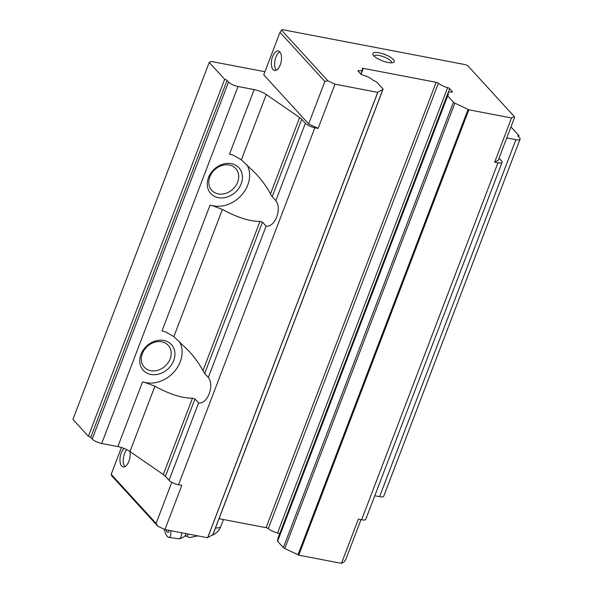 <?xml version="1.0" encoding="UTF-8"?>
<svg xmlns="http://www.w3.org/2000/svg" width="593" height="593" viewBox="0 0 593 593"><rect width="100%" height="100%" fill="white"/><g stroke="black" fill="none" stroke-linecap="round" stroke-linejoin="round"><path stroke-width="0.89" d="M197.595 535.82L189.723 537.577L197.773 535.909M164.291 529.275A9.243 3.15 -101.2 0 0 168.716 537.377L178.715 538.785A12.586 4.284 -101.2 0 0 179.227 538.77A12.586 12.586 0 0 0 184.705 536.213L185.846 535.99L189.723 537.577M165.87 529.749A6.938 6.938 0 0 0 167.374 532.129A4.262 1.453 -101.2 0 0 168.946 530.342M168.716 537.377A9.243 3.15 -101.2 0 0 170.806 530.698M179.227 538.77A12.586 4.284 -101.2 0 0 181.636 532.766M377.711 92.36A2.661 0.793 20.9 0 1 377.726 92.278A2.661 0.793 20.9 0 1 377.874 92.123L382.885 89.38A2.676 0.801 20.9 0 0 383.034 89.224A2.676 0.801 20.9 0 0 382.826 88.705L377.059 82.397A2.609 0.778 20.9 0 0 375.658 81.471L373.508 80.455A1.816 0.541 20.9 0 1 372.582 79.87A9.34 2.787 20.9 0 0 362.849 75.103A1.898 0.563 20.9 0 1 360.796 74.051L358.15 71.16A1.883 0.563 20.9 0 1 357.994 70.789A1.883 0.563 20.9 0 1 358.758 70.626A9.355 2.795 20.9 0 0 362.471 69.796A9.355 2.795 20.9 0 0 362.279 68.706A1.861 0.556 20.9 0 1 362.234 68.477A1.861 0.556 20.9 0 1 363.279 68.358L436.166 82.301A1.861 0.556 20.9 0 1 438.368 83.265A9.355 2.795 20.9 0 0 447.633 87.631A1.883 0.563 20.9 0 1 449.694 88.676L452.34 91.567A1.898 0.563 20.9 0 1 452.489 91.937A1.898 0.563 20.9 0 1 451.725 92.1A9.34 2.787 20.9 0 0 448.019 92.931A9.34 2.787 20.9 0 0 448.449 94.383A1.816 0.541 20.9 0 1 448.538 94.68A1.816 0.541 20.9 0 1 448.427 94.791L447.619 95.236A2.609 0.778 20.9 0 0 447.463 95.391A2.609 0.778 20.9 0 0 447.671 95.91L453.445 102.218A2.676 0.801 20.9 0 0 454.846 103.145L468.077 109.379A2.661 0.793 20.9 0 1 468.841 109.801L511.544 117.97L514.242 116.495L467.877 65.793L465.505 64.681L282.424 29.65L281.527 30.139L327.892 80.841L335.001 84.191L377.711 92.36L207.632 537.747L164.928 529.571L157.82 526.221L156.092 523.404L111.202 474.311L111.454 475.519L157.82 526.221M279.978 32.333L324.868 81.419L308.642 123.922L263.752 74.829L279.978 32.333L281.527 30.139M393.344 59.5A11.437 3.417 20.9 0 0 380.209 53.029A11.437 3.417 20.9 0 0 373.004 54.749A11.437 3.417 20.9 0 0 382.315 60.82A11.437 3.417 20.9 0 0 393.3 62.502A11.437 3.417 20.9 0 0 393.344 59.5M279.807 51.91A9.918 4.84 -79.2 0 0 278.295 51.005A9.918 4.84 -79.2 0 0 271.683 59.834A9.918 4.84 -79.2 0 0 274.566 70.485A9.918 4.84 -79.2 0 0 280.786 63.332A9.918 4.84 -79.2 0 0 279.807 51.91A9.918 4.84 -79.2 0 0 274.952 60.464A9.918 4.84 -79.2 0 0 276.316 70.204M327.892 80.841L324.868 81.419M308.642 123.922L318.122 128.392L335.001 84.191M511.544 117.97L494.666 162.171L498.261 160.199L514.494 117.703L514.242 116.495M121.439 447.507L111.202 474.311M468.841 109.801L298.768 555.181L341.472 563.35L344.17 561.875L345.719 559.681L361.004 519.661M298.768 555.181A2.661 0.793 20.9 0 0 298.005 554.759L284.773 548.525A2.676 0.801 20.9 0 1 283.372 547.598L277.598 541.29A2.609 0.778 20.9 0 1 277.391 540.772A2.609 0.778 20.9 0 1 277.539 540.616M448.019 92.931L277.947 538.311A9.34 2.787 20.9 0 0 278.006 539.156M279.585 534.019A1.883 0.563 20.9 0 0 277.561 533.011A9.355 2.795 20.9 0 1 268.288 528.645A1.861 0.556 20.9 0 0 266.094 527.681L219.039 518.682M382.885 89.38L212.813 534.76A2.676 0.801 20.9 0 0 212.961 534.604L383.034 89.224M212.813 534.76L207.795 537.503A2.661 0.793 20.9 0 0 207.698 537.584M124.085 448.456A9.918 4.84 -79.2 0 0 119.971 459.012A9.918 4.84 -79.2 0 0 123.188 466.906A9.918 4.84 -79.2 0 0 128.607 462.021A9.918 4.84 -79.2 0 0 129.852 451.443M171.8 482.279L156.092 523.404M264.93 71.738L211.026 61.427L209.233 62.413L224.688 79.306A1.905 0.571 20.9 0 1 227.06 80.426L228.527 82.034A7.627 2.276 20.9 0 0 238.015 86.504L254.16 89.595A11.437 3.417 20.9 0 1 266.287 94.539L299.635 117.555A11.437 3.417 20.9 0 1 301.733 119.319L305.373 123.292L275.827 200.671C282.231 208.721 274.996 227.601 266.109 226.111L208.313 377.459C214.718 385.509 207.483 404.396 198.603 402.906L194.964 398.926L165.417 476.305L169.057 480.278A7.627 2.276 20.9 0 0 178.537 484.748L181.806 485.378L164.928 529.571M494.666 162.171L497.942 162.793L361.619 519.779L358.35 519.149L341.472 563.35M305.373 123.292A7.627 2.276 20.9 0 0 314.853 127.762L318.122 128.392M165.417 476.305A11.437 3.417 20.9 0 0 163.312 474.541L129.963 451.518A11.437 3.417 20.9 0 0 117.844 446.581L101.692 443.49A7.627 2.276 20.9 0 1 92.212 439.02L90.736 437.412A1.905 0.571 20.9 0 0 88.364 436.292L72.917 419.392L209.233 62.413M374.791 495.741L379.587 496.66A7.627 2.276 20.9 0 0 383.767 496.163L520.083 139.177A7.627 2.276 20.9 0 0 519.498 137.709L518.03 136.093A1.905 0.571 20.9 0 1 517.882 135.73A1.905 0.571 20.9 0 1 518.927 135.604L518.534 136.642M361.619 519.779A7.627 2.276 20.9 0 0 365.799 519.283L502.123 162.297A7.627 2.276 20.9 0 0 501.537 160.822L499.061 158.116M237.652 182.118A16.204 13.291 137.6 0 0 235.71 168.523A16.204 13.291 137.6 0 0 221.775 165.558A16.204 13.291 137.6 0 0 209.863 176.803A16.204 13.291 137.6 0 0 211.797 190.397A16.204 13.291 137.6 0 0 225.733 193.362A16.204 13.291 137.6 0 0 237.652 182.118M241.203 183.793A19.065 15.64 137.6 0 0 222.308 164.38A19.065 15.64 137.6 0 0 211.064 193.829A19.065 15.64 137.6 0 0 241.203 183.793M170.139 358.913A16.204 13.291 137.6 0 0 168.204 345.319A16.204 13.291 137.6 0 0 154.262 342.346A16.204 13.291 137.6 0 0 142.35 353.591A16.204 13.291 137.6 0 0 144.284 367.193A16.204 13.291 137.6 0 0 158.227 370.158A16.204 13.291 137.6 0 0 170.139 358.913M173.697 360.588A19.065 15.64 137.6 0 0 154.795 341.175A19.065 15.64 137.6 0 0 143.55 370.618A19.065 15.64 137.6 0 0 173.697 360.588M210.018 205.193A11.437 3.417 -159.1 0 1 213.769 206.164L222.412 209.418L173.838 336.639L165.736 331.961A11.437 3.417 20.9 0 0 161.985 330.983L210.018 205.193L213.487 205.853A28.597 23.461 -42.4 0 0 242.5 194.03A28.597 23.461 -42.4 0 0 247.029 164.839M173.838 336.639L188.441 350.559C194.815 357.557 199.656 364.272 202.962 370.707L204.681 373.486L208.313 377.459M266.109 226.111L262.477 222.138L259.986 221.382C249.757 221.493 237.23 217.505 222.412 209.418M266.287 94.539L241.344 159.843L233.249 155.166A11.437 3.417 20.9 0 0 229.498 154.195L254.16 89.595M241.344 159.843L255.954 173.764C262.328 180.761 267.169 187.477 270.475 193.918L272.187 196.691L275.827 200.671M224.688 79.306L88.364 436.292M179.516 341.627A28.597 23.461 -42.4 0 1 174.987 370.818A28.597 23.461 -42.4 0 1 145.974 382.648L142.513 381.981A11.437 3.417 -159.1 0 1 146.263 382.959L154.906 386.213L129.963 451.518M194.964 398.926L192.473 398.177C182.244 398.281 169.717 394.293 154.906 386.213M497.942 162.793A7.627 2.276 20.9 0 0 502.123 162.297M506.77 137.924L515.903 139.674A7.627 2.276 20.9 0 0 520.083 139.177M518.927 135.604L510.973 126.909M358.758 70.626L358.439 71.471M363.279 68.358L361.026 74.258M436.166 82.301L266.094 527.681M438.368 83.265L268.288 528.645M447.633 87.631L277.561 533.011M449.694 88.676L448.16 92.678M448.449 94.383L448.256 94.887M126.776 449.664A9.918 4.84 -79.2 0 0 123.329 458.5A9.918 4.84 -79.2 0 0 124.938 466.624M391.595 62.799A9.377 2.802 20.9 0 0 390.869 61.005A9.377 2.802 20.9 0 0 381.492 56.068A9.377 2.802 20.9 0 0 374.079 56.113M215.526 527.881A15.255 4.551 20.9 0 0 220.826 526.465L223.479 519.527M184.705 536.213A11.311 3.847 -101.2 0 0 185.957 533.596M185.846 535.99A11.326 3.854 -101.2 0 0 188.226 534.034M314.853 127.762L178.537 484.748M198.603 402.906L169.057 480.278M259.986 221.382L202.962 370.707M262.477 222.138L204.681 373.486M299.635 117.555L270.475 193.918M301.733 119.319L272.187 196.691M227.06 80.426L90.736 437.412M228.527 82.034L92.212 439.02M238.015 86.504L101.692 443.49M142.513 381.981L117.844 446.581M192.473 398.177L163.312 474.541M515.903 139.674L379.587 496.66M468.077 109.379L298.005 554.759M377.874 92.123L207.795 537.503M452.34 91.567L452.125 92.115M447.671 95.91L277.598 541.29M453.445 102.218L283.372 547.598M454.846 103.145L284.773 548.525M211.568 535.442A15.255 15.255 0 0 0 220.826 526.465M362.471 69.796L360.833 74.088M447.463 95.391L277.391 540.772"/></g></svg>
